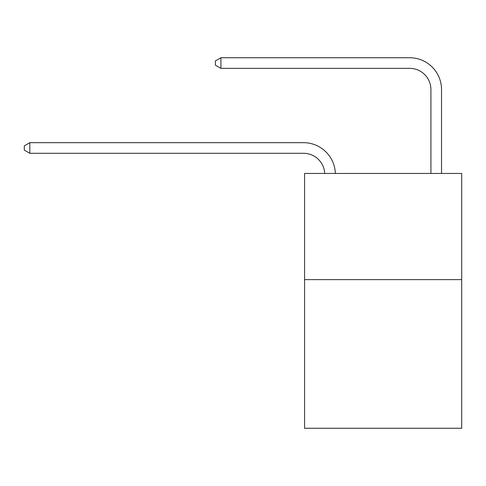 <?xml version="1.0" encoding="UTF-8"?>
<svg xmlns="http://www.w3.org/2000/svg" width="486" height="486" viewBox="0 0 486 486"><rect width="100%" height="100%" fill="white"/><g stroke="black" fill="none" stroke-linecap="round" stroke-linejoin="round"><path stroke-width="0.73" d="M461.7 279.626L461.7 428.257L304.576 428.257L304.576 173.459L461.7 173.459L461.7 279.626L304.576 279.626M303.513 153.29A21.232 21.232 0 0 1 324.721 173.459A21.232 21.232 0 0 0 303.513 153.29A21.232 21.232 0 0 1 324.721 173.459A21.232 21.232 0 0 0 303.513 153.29A21.232 21.232 0 0 1 324.721 173.459A21.232 21.232 0 0 0 303.513 153.29A21.232 21.232 0 0 1 324.721 173.459A21.232 21.232 0 0 0 303.513 153.29A21.232 21.232 0 0 1 324.721 173.459A21.232 21.232 0 0 0 303.513 153.29A21.232 21.232 0 0 1 324.721 173.459A21.232 21.232 0 0 0 303.513 153.29A21.232 21.232 0 0 1 324.721 173.459A21.232 21.232 -70 0 0 303.513 153.29L29.822 153.29L24.3 150.107L24.3 145.861L29.822 142.671L303.513 142.671A31.851 31.851 0 0 1 335.346 173.459M430.912 173.459L430.912 89.594A21.232 21.232 0 0 0 409.68 68.356L220.917 68.356L215.395 65.173L215.395 60.926L220.917 57.743L409.68 57.743A31.851 31.851 0 0 1 441.531 89.594L441.531 173.459M29.822 153.29L29.822 142.671L303.513 142.671M430.912 89.594A21.232 21.232 0 0 0 409.68 68.356A21.232 21.232 0 0 1 430.912 89.594A21.232 21.232 0 0 0 409.68 68.356A21.232 21.232 0 0 1 430.912 89.594A21.232 21.232 0 0 0 409.68 68.356A21.232 21.232 0 0 1 430.912 89.594A21.232 21.232 0 0 0 409.68 68.356A21.232 21.232 0 0 1 430.912 89.594A21.232 21.232 0 0 0 409.68 68.356A21.232 21.232 0 0 1 430.912 89.594A21.232 21.232 0 0 0 409.68 68.356A21.232 21.232 0 0 1 430.912 89.594A21.232 21.232 0 0 0 409.68 68.356M220.917 68.356L220.917 57.743L409.68 57.743"/></g></svg>
